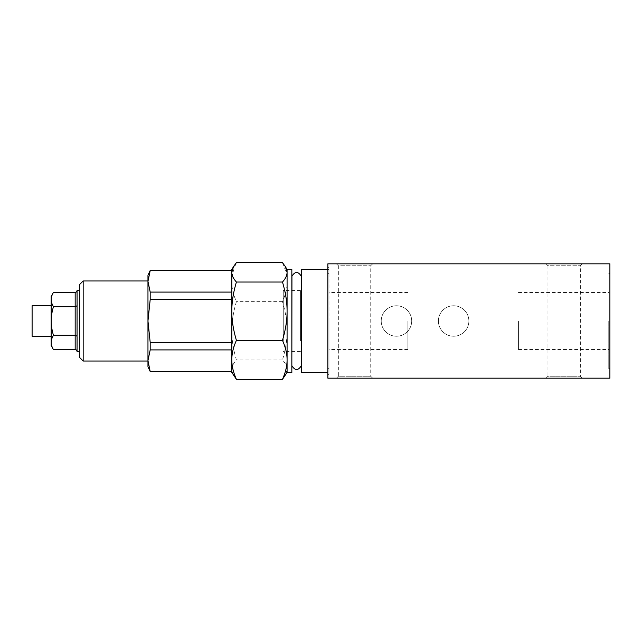<?xml version="1.0" encoding="UTF-8"?>
<svg xmlns="http://www.w3.org/2000/svg" width="642" height="642" viewBox="0 0 642 642"><rect width="100%" height="100%" fill="white"/><g stroke="black" fill="none" stroke-linecap="round" stroke-linejoin="round"><path stroke-width="0.48" stroke-dasharray="3.21 2.41" d="M518.431 321L518.431 349.489L518.431 321M411.707 321A15.248 15.248 0 0 0 388.843 307.799A15.248 15.248 0 0 0 388.843 334.201A15.248 15.248 0 0 0 411.707 321A15.248 15.248 0 0 1 388.843 334.201A15.248 15.248 0 0 1 388.843 307.799A15.248 15.248 0 0 1 411.707 321M468.877 321A15.248 15.248 0 0 0 446.013 307.799A15.248 15.248 0 0 0 446.013 334.201A15.248 15.248 0 0 0 468.877 321A15.248 15.248 0 0 1 446.013 334.201A15.248 15.248 0 0 1 446.013 307.799A15.248 15.248 0 0 1 468.877 321M609.9 378.17L327.861 378.17L327.861 263.83L609.9 263.83L609.9 378.17M609.9 321L609.9 273.356L609.9 321M327.861 321L327.861 267.642L327.861 321M329.001 372.456L329.001 269.544L329.001 372.456L327.861 372.456M329.001 321L329.001 374.358L329.001 321M407.895 321L407.895 349.489L407.895 321M608.76 321L608.76 368.644L608.76 321M336.432 378.17L372.641 378.17L336.432 378.17L338.342 376.268L370.739 376.268L338.342 376.268L338.342 265.732L370.739 265.732L338.342 265.732L336.432 263.83L372.641 263.83L336.432 263.83M372.641 263.83L370.739 265.732L370.739 376.268L372.641 378.17M546.061 378.17L582.27 378.17L546.061 378.17L547.963 376.268L580.36 376.268L547.963 376.268L547.963 265.732L580.36 265.732L547.963 265.732L546.061 263.83L582.27 263.83L546.061 263.83M582.27 263.83L580.36 265.732L580.36 376.268L582.27 378.17M147.965 275.266L147.965 366.734M147.965 361.021L147.965 280.979M147.965 281.389L147.965 360.611L150.188 349.906L231.818 349.906L231.818 270.499L150.188 270.683L147.965 281.389L150.188 292.094L150.188 299.589L231.818 299.589L231.818 292.094L150.188 292.094M231.818 311.201L231.818 342.411L150.188 342.411L147.965 321L150.188 299.589M231.818 359.841L231.818 342.411M231.818 371.317L150.188 371.317L147.965 360.611M150.188 342.411L150.188 349.906M79.359 351.487L79.359 290.513L79.359 351.487M79.359 357.209L79.359 284.791M83.171 280.979L83.171 361.021M231.818 272.352L231.818 292.094M301.275 365.779L301.275 276.221M301.371 350.997L301.371 275.266L301.371 350.997M231.818 269.544L231.818 372.456M282.48 262.674C285.578 269.648 287.11 276.14 287.078 282.159C287.11 288.178 285.578 294.67 282.48 301.644C285.578 312.076 287.11 321.794 287.078 330.799C287.11 339.811 285.578 349.529 282.48 359.961C285.578 363.428 287.11 366.654 287.078 369.648L285.361 375.426M233.528 375.426L231.818 369.648C231.778 366.654 233.311 363.428 236.408 359.961C233.311 349.529 231.778 339.811 231.818 330.799C231.778 321.794 233.311 312.076 236.408 301.644C233.311 294.67 231.778 288.178 231.818 282.159C231.778 276.14 233.311 269.648 236.408 262.674M282.48 359.961L236.408 359.961M282.48 301.644L236.408 301.644M287.078 372.456L287.078 269.544M301.371 372.456L301.371 269.544M291.845 269.544L291.845 372.456M291.941 276.221L291.941 365.779M291.845 350.997L291.845 275.266L291.845 350.997M77.072 306.242L77.056 336.248L75.17 335.301L53.479 335.301C50.501 325.767 50.501 316.233 53.479 306.699C50.501 301.933 50.501 297.158 53.479 292.391M77.072 290.513L77.056 305.752L75.17 306.699L53.479 306.699M77.072 351.487L77.072 336.721M53.479 349.609C50.501 344.842 50.501 340.067 53.479 335.301M51.159 296.419L51.159 345.581M51.159 336.248L51.159 305.752L51.159 336.248M32.1 305.752L32.1 336.248M300.416 340.998L300.416 290.513L300.416 340.998M283.266 340.998L283.266 290.513L283.266 340.998M75.17 349.609L75.17 292.391M329.001 267.642L327.861 267.642M329.001 374.358L327.861 374.358M329.001 273.356L327.861 273.356M329.001 368.644L327.861 368.644M407.895 292.511L329.001 292.511M407.895 349.489L329.001 349.489M518.431 349.489L608.76 349.489M518.431 292.511L608.76 292.511M608.76 368.644L609.9 368.644M608.76 273.356L609.9 273.356M327.861 269.544L329.001 269.544M300.416 290.513L283.266 290.513M300.416 351.487L283.266 351.487"/><path stroke-width="0.96" d="M609.9 263.83L609.9 378.17L327.861 378.17L327.861 263.83L609.9 263.83M282.48 379.326C285.578 372.352 287.11 365.86 287.078 359.841L287.078 372.456L282.48 379.326L236.408 379.326L231.818 372.456L231.818 349.906L150.188 349.906L147.965 360.611L150.188 371.501L147.965 366.734L147.965 360.611L147.965 361.021L83.171 361.021L83.171 280.979L147.965 280.979L147.965 281.389L147.965 275.266L150.188 270.499L231.818 270.499M147.965 360.611L147.965 281.389L150.188 292.094L231.818 292.094M150.188 349.906L150.188 342.411L231.818 342.411M282.48 340.356C285.578 329.924 287.11 320.206 287.078 311.201L287.078 359.841C287.11 353.822 285.578 347.33 282.48 340.356L236.408 340.356C233.311 347.33 231.778 353.822 231.818 359.841L231.818 299.589L150.188 299.589L147.965 321L150.188 342.411M150.188 299.589L150.188 292.094M282.48 282.039C285.578 278.572 287.11 275.346 287.078 272.352L287.078 311.201C287.11 302.189 285.578 292.471 282.48 282.039L236.408 282.039C233.311 292.471 231.778 302.189 231.818 311.201L231.818 270.683L150.188 270.499M150.188 270.683L147.965 281.389M83.171 280.979L79.359 284.791L79.359 357.209L83.171 361.021M150.188 371.317L231.818 371.317M291.845 366.734L291.941 276.221C295.047 271.261 298.161 271.261 301.275 276.221L301.371 366.734M231.818 272.352L231.818 269.544L233.528 266.574L231.818 272.352C231.778 275.346 233.311 278.572 236.408 282.039M231.818 359.841C231.778 365.86 233.311 372.352 236.408 379.326M231.818 311.201C231.778 320.206 233.311 329.924 236.408 340.356M285.361 266.574L287.078 269.544L287.078 272.352L285.361 266.574L282.48 262.674L236.408 262.674L233.528 266.574M327.861 269.544L301.371 269.544L301.371 372.456L327.861 372.456M287.078 372.456L291.845 372.456L291.845 269.544L287.078 269.544M77.072 306.242L77.056 290.513A2.199 1.902 90 0 1 75.17 292.391L75.17 335.301L77.056 336.248L77.056 305.752L75.17 306.699L53.479 306.699C50.501 316.233 50.501 325.767 53.479 335.301C50.501 340.067 50.501 344.842 53.479 349.609L75.17 349.609A2.199 1.902 -90 0 1 77.056 351.487L77.072 336.721M75.17 349.609L75.17 335.301L53.479 335.301M79.359 290.513L77.072 290.513M75.17 292.391L53.479 292.391C50.501 297.158 50.501 301.933 53.479 306.699M77.072 351.487L79.359 351.487M53.479 349.609L51.159 345.581L51.159 296.419L53.479 292.391M51.159 305.752L32.1 305.752L32.1 336.248L51.159 336.248M150.188 371.501L231.818 371.501M301.275 276.221L301.371 275.266M291.941 276.221L291.845 275.266M291.941 365.779C295.047 370.739 298.161 370.739 301.275 365.779"/></g></svg>
